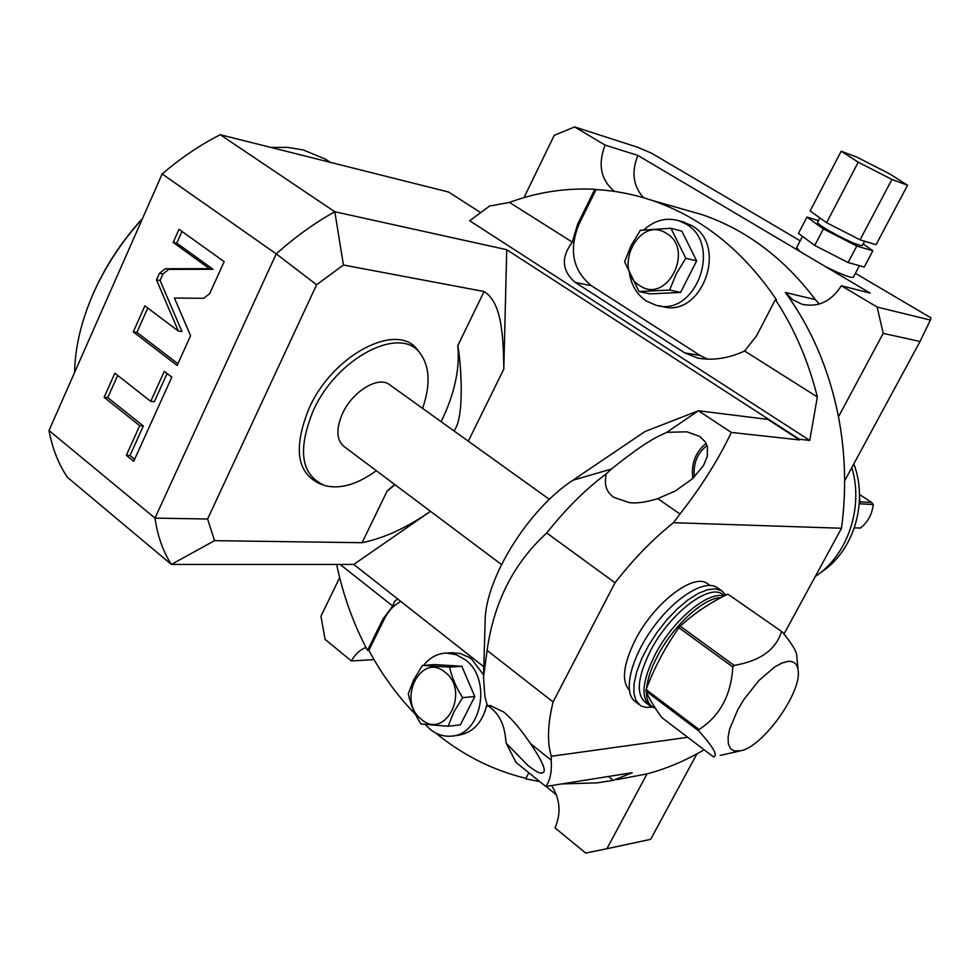 <?xml version="1.0" encoding="UTF-8"?>
<svg xmlns="http://www.w3.org/2000/svg" width="980" height="980" viewBox="0 0 980 980"><rect width="100%" height="100%" fill="white"/><g stroke="black" fill="none" stroke-linecap="round" stroke-linejoin="round"><path stroke-width="1.47" d="M551.642 785.519C560.168 799.251 561.295 813.376 555.023 827.904L585.721 853.066L606.902 848.729L647.033 773.882C666.694 768.639 685.731 760.603 704.142 749.761M783.988 634.023L841.514 528.245C846.487 490.649 845.471 453.483 838.488 416.77L883.213 333.372L877.137 307.059L930.388 320.043L920.048 341.481L883.213 333.372M606.902 848.729L650.659 839.333L696.903 753.877M844.638 480.849L920.048 341.481M796.605 247.646L799.913 251.456L637.894 155.44C631.242 171.941 633.105 186.029 643.492 197.703M614.423 191.406C600.801 179.965 597.69 164.518 605.077 145.077L637.894 155.44M605.077 145.077L574.599 126.935L554.215 135.35L524.006 197.605M800.182 240.786L651.761 153.297L637.478 147.196L574.599 126.935M855.405 273.334L931 317.888L930.388 320.043M877.137 307.059L841.33 285.743L870.228 293.118L825.442 266.585C841.894 274.743 851.216 278.259 853.396 277.132L859.448 265.69M799.913 251.456L825.442 266.585M682.154 208.961L701.607 214.485C745.915 229.553 783.816 257.924 815.323 299.611L819.268 304.033M841.33 285.743C831.236 301.546 818.067 307.696 801.848 304.192L792.734 299.782L785.397 292.506C811.452 328.263 829.154 369.68 838.488 416.77M817.357 396.974L809.725 440.424L469.677 220.757L489.547 206.057L509.478 202.419C537.04 192.227 565.485 187.842 594.823 189.263L596.061 189.606C614.95 190.622 633.595 194.212 652.019 200.386C701.594 217.339 743.097 250.488 776.528 299.868L775.401 299.611C794.413 328.594 808.39 361.044 817.357 396.974L744.616 351.012C728.336 358.46 712.681 360.799 697.65 358.043L684.689 352.886L575.174 282.375C561.822 270.799 560.866 257.385 572.32 242.134L509.478 202.419M809.725 440.424L799.484 439.285L799.545 439.922L767.867 419.403L698.409 410.755L645.036 431.506L572.908 480.237C528.428 509.098 485.235 578.616 485.137 620.989L483.507 677.131L487.109 650.426L553.1 701.95L615.024 582.757C633.692 558.845 653.17 538.829 673.468 522.695L679.973 514.01L657.776 498.612C646.408 502.177 636.988 503.536 629.515 502.679L613.982 497.424C606.387 492.389 603.839 484.5 606.351 473.744L611.471 469.016C649.14 438.795 659.013 436.186 666.743 432.339L686.882 431.8L699.793 436.431L705.257 441.87L707.413 446.892L707.303 456.398L703.53 465.488L692.689 478.608L675.245 491.017L657.776 498.612M679.973 514.01C701.3 486.827 718.414 459.632 731.313 432.425L799.545 439.922M841.514 528.245L673.468 522.695M561.442 783.951L597.139 782.861L613.296 780.35L632.223 772.706L545.75 786.462C550.135 780.644 551.948 771.885 551.201 760.174L551.348 756.266L687.74 737.303M551.348 756.266C547.048 742.473 547.624 724.355 553.1 701.95M708.369 584.252L707.34 583.529C693.448 572.822 654.064 602.97 635.371 639.793C623.28 664.256 621.247 681.027 629.27 690.092M616.873 779.627L647.033 773.882M539.735 781.587L525.697 778.831L528.845 772.779M397.721 598.988L394.487 601.389L392.76 606.044L383.033 618.895L384.38 618.846L368.872 650.316C381.649 674.277 397.206 695.653 415.52 714.469M435.769 733.04C462.756 755.151 492.805 770.268 525.929 778.377M368.872 650.316L367.5 650.389C353.315 623.611 343.024 594.946 336.642 564.419M546.019 786.413L556.42 794.841M339.668 577.624L320.95 616.212L325.054 639.352L351.44 660.986L374.041 659.614M851.816 467.583C863.87 507.505 847.639 555.317 815.274 576.485M853.813 463.895C868.598 502.544 853.445 551.789 820.787 572.455M859.619 494.582L871.735 502.495L873.254 504.541C872.041 514.427 867.766 522.279 860.403 528.073L854.364 527.865M859.472 493.736L859.84 503.781L873.254 504.541M871.735 502.495L859.987 501.809M351.44 660.986C355.017 654.322 359.844 649.801 365.957 647.437M572.32 242.134L577.6 224.212L594.823 189.263M707.67 359.207L700.161 355.507L591.455 285.756C572.871 270.627 568.657 250.219 578.837 224.518L596.061 189.606M775.401 299.611L756.425 336.03L744.616 351.012M681.909 221.59L691.5 225.437C728.998 245.392 701.496 319.174 661.745 306.348L658.842 305.748M643.933 229.835C654.689 220.169 666.388 217.156 679.018 220.794L685.583 223.82C723.191 243.861 695.592 317.998 655.718 305.123L646.494 301.117C637.662 295.237 632.063 286.503 629.687 274.915M670.933 228.254L681.872 231.17L696.645 260.901L680.586 292.42L650.157 293.89L639.021 291.538L624.591 261.77L631.022 245.711L640.357 230.3L670.933 228.254L685.767 258.23L696.645 260.901M685.767 258.23L676.274 273.837L669.622 290.043L680.586 292.42M669.622 290.043L639.021 291.538M639.903 285.695C611.888 269.671 639.058 215.184 666.314 233.301C695.077 249.251 666.878 304.621 639.903 285.695M480.69 212.611L448.571 192.019L220.231 134.713C200.349 144.795 180.994 157.866 162.166 173.95L49 430.514C52.393 448.607 58.555 464.214 67.461 477.358L171.353 564.431C163.096 551.63 157.633 536.183 154.987 518.101L49 430.514M162.166 173.95L276.225 253.857C295.372 236.805 314.899 222.766 334.817 211.754L506.734 249.704L799.484 439.285M316.626 284.739L207.589 519.02L154.987 518.101L276.225 253.857L316.626 284.739L343.429 265.004L334.817 211.754L220.231 134.713M270.701 147.38L287.618 147.392L303.335 149.965L325.409 159.128L330.174 162.251M74.59 372.486C75.031 348.01 80.985 322.334 92.451 295.458C104.591 267.663 121.226 242.121 142.357 218.846M203.62 298.3L209.647 293.682L224.163 261.636L179.022 229.32L173.178 242.44L209.487 268.679L165.24 268.753L159.385 273.359L156.482 279.876L178.36 331.056L144.881 305.87L133.28 331.901L177.123 365.466L190.586 335.748L174.416 298.055L203.62 298.3M150.724 401.347L114.868 373.184L104.113 397.304L139.724 425.7L126.347 455.32L133.709 461.298L171.819 377.165L164.285 371.346L150.724 401.347L154.35 401.678L167.09 373.515M207.589 519.02L214.559 540.666L171.353 564.431L353.768 564.419L483.802 666.731M214.559 540.666L362.061 542.7C383.915 538.29 406.712 527.816 430.465 511.291M430.514 511.327L353.768 564.419M506.734 249.704L503.806 369.093C503.365 334.229 501.405 302.146 484.083 291.501L343.429 265.004M731.313 432.425L698.409 410.755L666.743 432.339M615.024 582.757L546.754 532.998C565.632 509.086 585.489 489.339 606.351 473.744M546.754 532.998C513.753 563.035 493.871 602.173 487.109 650.426M545.75 786.462L515.995 762.391L506.219 743.269C504.908 735.061 505.129 718.83 489.694 706.923L487.526 706.041L484.941 696.841L483.507 677.131M487.526 706.041L490.012 705.429L503.696 712.007C511.903 718.842 520.833 729.377 530.511 743.636C543.912 763.543 547.502 773.293 541.291 772.902C540.09 773.735 535.766 771.383 528.318 765.833L506.219 743.269M501.491 564.529L344.139 446.586C336.361 440.081 335.834 429.02 342.559 413.425C352.469 391.498 377.962 375.928 389.219 384.43L390.028 385.005M422.613 408.378C430.575 385.115 429.84 366.888 420.42 353.707C401.188 324.821 337.108 357.075 313.257 410.645C297.161 450.347 301.019 475.325 324.821 485.578C340.072 489.461 357.247 484.5 376.32 470.706M322.298 484.696L321.024 484.243C296.805 473.83 292.849 448.46 309.141 408.146C333.335 353.743 398.456 321.097 418.007 350.497L419.011 351.845M395.001 484.708L387.149 491.054L394.597 484.402M441.135 421.67C454.524 394.156 460.073 368.835 457.77 345.695C460.527 358.754 465.476 416.549 454.01 430.918M613.296 780.35L608.335 776.43M392.76 606.044L340.097 564.419M384.38 618.846C388.399 610.871 393.887 605.077 400.857 601.463M383.033 618.895L367.5 650.389M450.886 652.803L460.11 653.452L469.322 657.494L471.76 659.246L483.569 674.877M452.907 735.907L457.28 735.404C472.666 733.224 482.552 722.86 486.925 704.338M423.568 665.346C429.853 657.494 437.509 653.403 446.549 653.06L456.202 654.664L465.157 659.675C492.475 678.956 481.572 735.931 450.616 736.176C443.168 736.617 436.296 734.289 429.987 729.218L425.259 724.539M461.813 666.278L474.773 696.535L460.343 724.882L448.117 726.217L420.935 724.012C414.589 714.077 410.363 703.983 408.28 693.73L413.756 679.716L422.454 665.42L434.777 664.587L461.813 666.278L449.612 667.123C451.854 677.413 456.19 687.592 462.621 697.638L474.773 696.535M462.621 697.638L453.789 712.105L448.117 726.217M422.454 665.42L449.612 667.123M421.339 719.332C396.533 700.614 420.984 651.577 445.079 672.231C470.51 690.973 445.19 740.684 421.339 719.332M133.28 331.901L136.906 332.367L177.907 363.727M147.772 308.039L136.906 332.367M178.36 331.056L181.949 331.534L160.083 280.452L156.482 279.876M209.487 268.679L213.052 269.292L168.829 269.353L162.986 273.947L160.083 280.452M173.178 242.44L176.755 243.101L213.052 269.292M181.974 231.427L176.755 243.101M117.698 375.401L107.763 397.635L143.35 425.982L129.985 455.541L134.615 459.289M126.347 455.32L129.985 455.541M139.724 425.7L143.35 425.982M104.113 397.304L107.763 397.635M88.984 303.91L92.794 294.576C104.872 266.915 121.459 241.546 142.529 218.454M652.435 707.082L646.494 707.438L642.28 706.421L640.099 705.257L635.898 700.345L633.864 692.848L634.158 683.109L636.792 671.582L641.655 658.83L648.527 645.502L657.053 632.308L666.792 619.911L677.241 608.972L687.85 600.029L698.079 593.513L707.413 589.74L715.412 588.833L721.709 590.793L725.837 595.13M723.314 594.848L722.309 594.137C708.601 583.566 669.267 614.007 650.414 650.953C637.576 676.984 635.861 694.085 645.257 702.28L648.981 705.098M723.877 596.134C708.295 590.622 672.721 620.377 655.191 654.505C642.329 680.549 640.565 697.65 649.912 705.808L653.942 707.634M646.567 688.426C647.511 678.993 651.173 668.164 657.568 655.951C673.297 625.497 704.044 597.53 720.913 597.665M646.396 692.186C646.53 700.92 649.495 706.237 655.302 708.148L655.314 708.148M727.858 594.125L782.285 631.929L727.858 594.125C709.851 602.81 693.975 613.492 680.242 626.183L678.932 627.715C665.445 646.665 654.505 667.282 646.126 689.565L645.869 690.998C648.944 698.311 654.273 707.192 661.88 717.654L713.489 756.866L714.469 756.707M796.752 655.534L796.728 655.351C796.483 651.186 791.668 643.37 782.285 631.929M788.189 661.378L782.016 662.982L774.849 666.829L759.035 680.389L743.992 699.353L737.793 709.643L729.622 729.132L728.079 737.303L728.336 743.857L730.37 748.463L734.045 750.925L741.382 750.656C763.922 745.56 801.664 692.272 798.173 670.553C797.426 664.085 794.094 661.022 788.189 661.378M781.354 631.99C775.695 649.863 759.953 660.998 734.143 665.408L680.242 626.183M713.489 756.866C718.193 755.641 713.281 747.005 698.764 730.933L699.058 729.512C719.896 716 731.154 695.151 732.82 666.964L734.143 665.408M698.764 730.933L645.869 690.998M699.058 729.512L646.126 689.565M732.82 666.964L678.932 627.715M639.107 704.498L635.457 701.729C622.716 693.571 630.14 659.564 652.251 628.78C674.191 597.886 704.448 579.058 716.968 587.437L718.046 588.196M818.423 220.61L806.957 217.07L798.48 233.375L814.723 245.453L848.104 262.53L856.789 246.041L872.837 250.794L863.172 243.922M814.723 245.453L823.359 228.928L856.789 246.041M806.957 217.07L823.359 228.928M817.528 222.338L817.504 222.387C817.479 223.416 821.216 226.147 828.7 230.545C846.818 240.578 858.014 245.576 862.302 245.551L864.593 241.215M848.104 262.53L864.25 267.026L872.837 250.794M841.183 151.214L810.142 210.945L826.606 222.717L860.06 239.843L876.071 244.694L907.566 185.245L890.061 174.109L857.353 157.339L841.183 151.214L858.223 162.19L891.923 179.45L907.566 185.245M826.606 222.717L858.223 162.19M860.06 239.843L891.923 179.45M815.323 299.611L785.397 292.506M578.837 224.518L577.6 224.212M700.161 355.507L684.689 352.886M591.455 285.756L575.174 282.375M468.293 441.172L503.806 369.093M551.201 760.174L530.511 743.636M611.471 469.016L572.896 480.237M707.021 445.545C697.197 453.189 692.983 463.663 694.391 476.978M457.77 345.695L484.083 291.501M362.061 542.7L387.149 491.054M159.385 273.359L162.986 273.947M165.24 268.753L168.829 269.353M796.581 247.707L802.485 236.352M805.058 304.927L801.848 304.192M701.607 214.485L652.019 200.386M697.65 358.043L702.182 358.79M679.018 220.794L684.959 222.423M330.309 162.337L325.409 159.128M541.291 772.902L542.185 772.767M629.515 502.679L633.876 502.887M706.115 443.352C695.371 452.172 690.949 463.871 692.848 478.461M549.4 499.384L389.219 384.43M420.42 353.707L418.007 350.497M446.549 653.06L453.213 652.668M92.794 294.576L92.451 295.458M707.34 583.529L710.01 585.415M722.309 594.137L724.6 595.767M798.173 670.553L796.728 655.351M739.251 751.133L720.19 755.409M721.709 590.793L716.968 587.437M817.504 222.387L819.844 217.891"/></g></svg>
